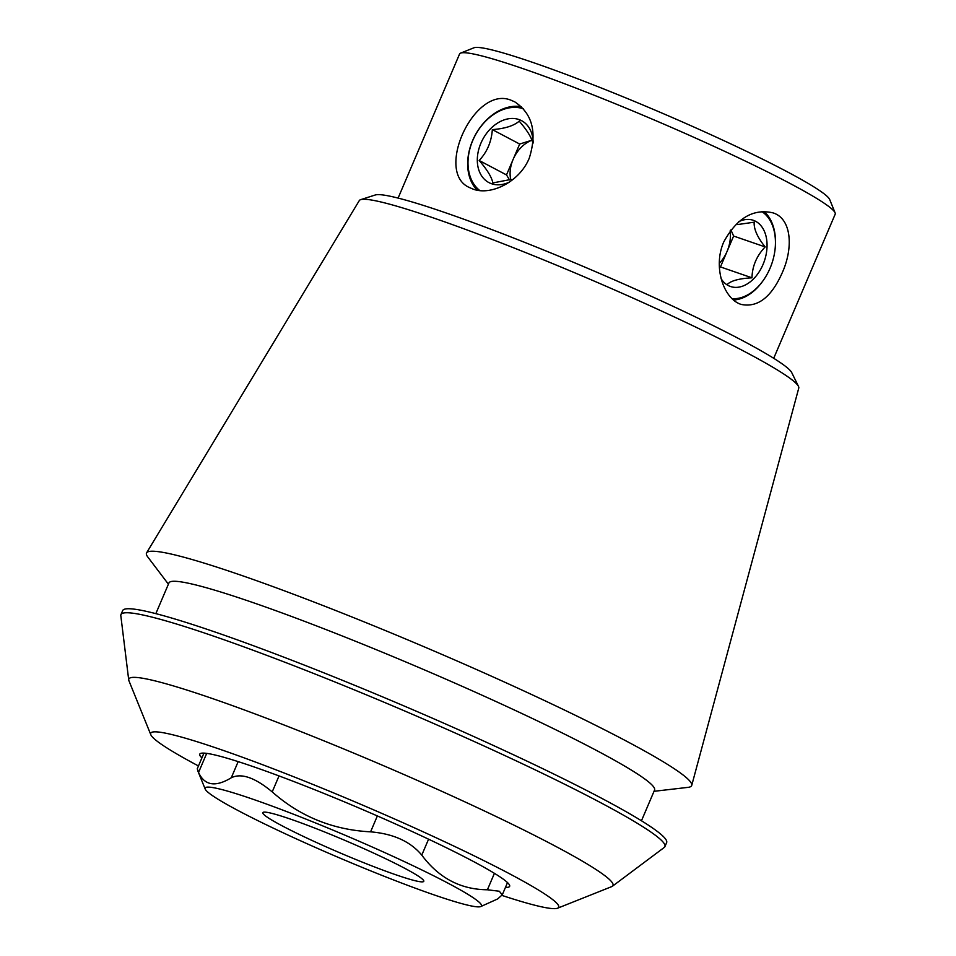 <?xml version="1.0" encoding="UTF-8"?>
<svg xmlns="http://www.w3.org/2000/svg" width="956" height="956" viewBox="0 0 956 956"><rect width="100%" height="100%" fill="white"/><g stroke="black" fill="none" stroke-linecap="round" stroke-linejoin="round"><path stroke-width="1.43" d="M396.047 874.848A87.51 6.716 23.1 0 1 308.657 838.902A87.51 6.716 23.1 0 1 262.804 812.66A87.51 6.716 23.1 0 1 345.929 840.814A87.51 6.716 23.1 0 1 423.783 881.324A87.51 6.716 23.1 0 1 396.047 874.848M477.152 190.172A48.469 35.456 117.8 0 1 475.013 135.561A48.469 35.456 117.8 0 1 521.367 106.725M473.089 189.121L469.468 187.543C434.275 172.391 474.403 85.012 511.006 100.213L514.722 101.838C532.444 113.668 537.296 132.43 529.277 158.122C519.574 182.022 490.882 195.861 473.089 189.121M782.283 272.675C771.432 297.197 757.761 307.784 741.259 304.438C723.847 299.252 712.531 267.047 723.823 241.832C736.873 218.099 753.22 208.432 772.866 212.829C791.52 218.398 793.623 247.437 782.283 272.675M761.836 211.575A46.665 31.62 -71 0 1 775.364 245.704A46.665 31.62 -71 0 1 770.046 268.254A46.665 31.62 -71 0 1 763.497 280.084L763.079 280.682A48.469 32.839 -71 0 1 733.611 299.993M763.963 211.479A48.469 32.839 -71 0 1 775.4 244.975L775.364 245.704M494.419 873.33L487.405 889.773C460.661 889.558 438.78 878.002 421.775 855.118C410.483 841.531 393.418 833.763 370.581 831.84C332.879 829.856 300.088 816.543 272.209 791.891C254.941 777.539 241.294 772.83 231.28 777.766C215.506 787.362 204.584 785.605 198.549 772.472L197.283 768.803M487.405 889.773L499.319 891.243L502.247 894.852L497.67 898.939L480.713 906.575A150.212 11.52 -156.9 0 0 396.119 857.795A150.212 11.52 -156.9 0 0 235.319 793.432A150.212 11.52 -156.9 0 0 205.181 789.047A150.212 11.52 -156.9 0 0 288.688 835.365A150.212 11.52 -156.9 0 0 433.857 894.816A150.212 11.52 -156.9 0 0 480.713 906.575M198.466 765.959A221.78 17.017 23.1 0 1 150.797 734.698A221.78 17.017 23.1 0 1 221.003 749.635A221.78 17.017 23.1 0 1 449.523 844.029A221.78 17.017 23.1 0 1 557.587 908.2A221.78 17.017 23.1 0 1 501.936 895.413M201.907 757.893A168.447 12.918 23.1 0 1 199.768 754.153A168.447 12.918 23.1 0 1 253.149 766.616A168.447 12.918 23.1 0 1 471.834 860.651A168.447 12.918 23.1 0 1 509.644 886.332A168.447 12.918 23.1 0 1 505.473 887.371M798.475 386.379L791.747 372.637A227.277 17.435 -156.9 0 0 589.744 269.198A227.277 17.435 -156.9 0 0 375.278 194.988L360.699 199.649A238.904 18.331 23.1 0 1 434.92 218.446A238.904 18.331 23.1 0 1 664.635 312.457A238.904 18.331 23.1 0 1 798.475 386.379A238.904 18.331 23.1 0 1 798.774 388.052L691.738 785.378A296.348 22.741 23.1 0 1 688.033 787.362L654.035 791.305M773.715 358.297L835.186 214.204A204.178 15.666 -156.9 0 0 835.102 212.853A204.178 15.666 -156.9 0 0 721.601 149.901A204.178 15.666 -156.9 0 0 524.282 69.095A204.178 15.666 -156.9 0 0 460.601 53.118A204.178 15.666 -156.9 0 0 459.573 53.99L398.102 198.083M835.102 212.853L829.7 199.553A193.972 14.878 -156.9 0 0 657.202 111.039A193.972 14.878 -156.9 0 0 473.925 47.8L460.601 53.118M557.587 908.2L611.661 886.642A263.187 20.195 -156.9 0 0 612.402 886.248A263.187 20.195 -156.9 0 0 479.912 808.848A263.187 20.195 -156.9 0 0 212.232 698.478A263.187 20.195 -156.9 0 0 128.713 679.931A263.187 20.195 -156.9 0 0 128.929 680.744L150.797 734.698M128.713 679.931L120.814 615.664A295.691 22.681 23.1 0 1 120.946 614.612A295.691 22.681 23.1 0 1 214.658 636.493A295.691 22.681 23.1 0 1 509.978 757.953A295.691 22.681 23.1 0 1 664.91 846.634A295.691 22.681 23.1 0 1 664.253 847.446L612.402 886.248M120.946 614.612L122.655 610.609A295.691 22.681 23.1 0 1 216.379 632.478A295.691 22.681 23.1 0 1 511.687 753.937A295.691 22.681 23.1 0 1 666.631 842.63L664.91 846.634M155.84 613.644L168.949 582.921A263.976 20.255 23.1 0 1 252.611 602.459A263.976 20.255 23.1 0 1 516.24 710.882A263.976 20.255 23.1 0 1 654.561 790.05L641.464 820.774M168.411 584.176L147.726 556.906A296.348 22.741 23.1 0 1 146.591 552.855A296.348 22.741 23.1 0 1 240.41 575.01A296.348 22.741 23.1 0 1 535.037 696.111A296.348 22.741 23.1 0 1 691.738 785.378M146.591 552.855L359.289 200.593A238.904 18.331 23.1 0 1 360.699 199.649M763.497 280.084A46.665 31.62 -71 0 1 732.129 298.642M721.063 278.614A35.002 23.709 109 0 0 752.587 279.821A35.002 23.709 109 0 0 766.067 236.395A35.002 23.709 109 0 0 738.725 221.696M730.121 230.898A29.17 19.765 -71 0 1 727.038 251.488L733.622 236.048L765.159 246.923C757.427 237.327 753.758 229.082 754.165 222.198L737.638 224.552M727.815 283.968C731.734 280.526 739.789 278.471 751.978 277.814C752.288 266.127 756.686 255.826 765.159 246.923M719.39 267.202L720.454 266.927L727.038 251.488A29.17 19.765 -71 0 1 719.342 263.247M733.622 236.048L730.886 229.882M720.454 266.927L751.978 277.814M523.326 108.769A46.665 34.141 -62.2 0 0 472.778 140.424A46.665 34.141 -62.2 0 0 479.793 190.543M509.405 182.106A35.002 25.609 117.8 0 1 477.307 160.405A35.002 25.609 117.8 0 1 504.888 119.643A35.002 25.609 117.8 0 1 533.161 142.767M532.898 143.603C531.906 138.034 527.342 130.554 519.204 121.161C513.85 125.822 504.899 128.642 492.34 129.61C491.48 141.787 487.082 152.076 479.159 160.489C487.237 169.798 491.802 177.278 492.854 182.931L511.137 179.405M510.743 179.561A29.17 21.343 117.8 0 1 513.085 159.485A29.17 21.343 117.8 0 1 531.93 140.221M531.918 140.197L519.682 144.045L506.501 174.924L509.572 179.967M519.682 144.045L492.34 129.61M506.501 174.924L479.159 160.489M428.575 839.189L421.775 855.118M377.357 815.946L370.581 831.84M279.021 775.925L272.209 791.891M238.175 761.621L231.28 777.766M206.699 753.376L198.549 772.472M203.939 753.113L197.259 768.791M507.505 882.591L502.27 894.864M205.181 789.047L197.713 770.62"/></g></svg>
